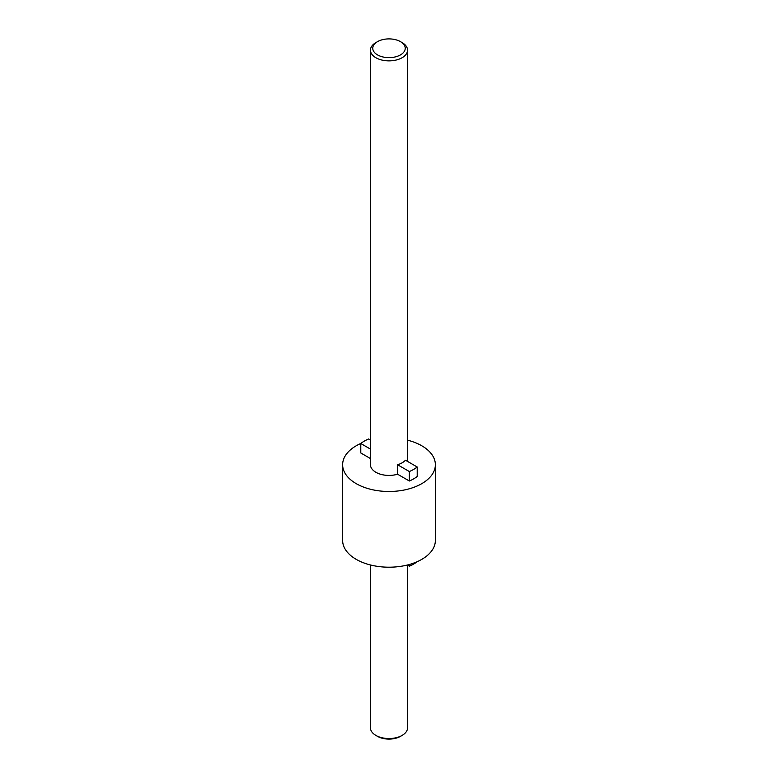 <?xml version="1.0" encoding="UTF-8"?>
<svg xmlns="http://www.w3.org/2000/svg" width="778" height="778" viewBox="0 0 778 778"><rect width="100%" height="100%" fill="white"/><g stroke="black" fill="none" stroke-linecap="round" stroke-linejoin="round"><path stroke-width="1.17" d="M402.119 735.405L400.476 736.358A16.231 9.365 180 0 1 377.524 736.358L375.881 735.405A18.546 10.707 0 0 0 402.119 735.405A18.546 10.707 0 0 0 407.546 727.838L407.546 565.149M377.524 54.898A16.231 9.365 0 0 0 400.476 54.898A16.231 9.365 0 0 0 400.476 41.642L402.119 42.596A18.546 10.707 180 0 1 407.546 50.162A18.546 10.707 180 0 1 396.099 60.052A18.546 10.707 180 0 1 375.881 57.737A18.546 10.707 180 0 1 370.454 50.162A18.546 10.707 180 0 1 375.881 42.596L377.524 41.642A16.231 9.365 0 0 0 377.524 54.898M397.577 464.748A18.546 10.707 0 0 0 405.445 460.206L417.212 466.995A34.777 20.082 0 0 1 409.335 471.536L397.577 464.748L397.577 474.21A18.546 10.707 180 0 1 375.881 472.285A18.546 10.707 180 0 1 370.454 464.719L370.454 50.162M360.904 443.421A46.369 26.773 0 0 0 342.631 464.719A46.369 26.773 0 0 0 356.217 483.644A46.369 26.773 0 0 0 406.748 489.45A46.369 26.773 0 0 0 435.369 464.719A46.369 26.773 0 0 0 421.783 445.784A46.369 26.773 0 0 0 407.546 440.183M342.631 464.719L342.631 540.438A46.369 26.773 0 0 0 356.217 559.363A46.369 26.773 0 0 0 406.748 565.168A46.369 26.773 0 0 0 435.369 540.438L435.369 464.719M370.454 449.091L360.788 443.509A34.777 20.082 0 0 1 368.665 438.967L370.454 439.998M417.212 466.995L417.212 476.457A34.777 20.082 0 0 1 409.335 481.008L397.577 474.21M409.335 471.536L409.335 481.008M360.788 443.509L360.788 452.971L370.454 458.553M417.096 561.735A34.777 20.082 180 0 1 409.335 566.19L407.332 565.023M409.335 566.19L409.335 564.497M377.524 736.358L375.881 735.405A18.546 10.707 0 0 1 370.454 727.838L370.454 564.974M402.119 42.596L400.476 41.642A16.231 9.365 0 0 0 377.524 41.642M407.546 50.162L407.546 461.422"/></g></svg>
